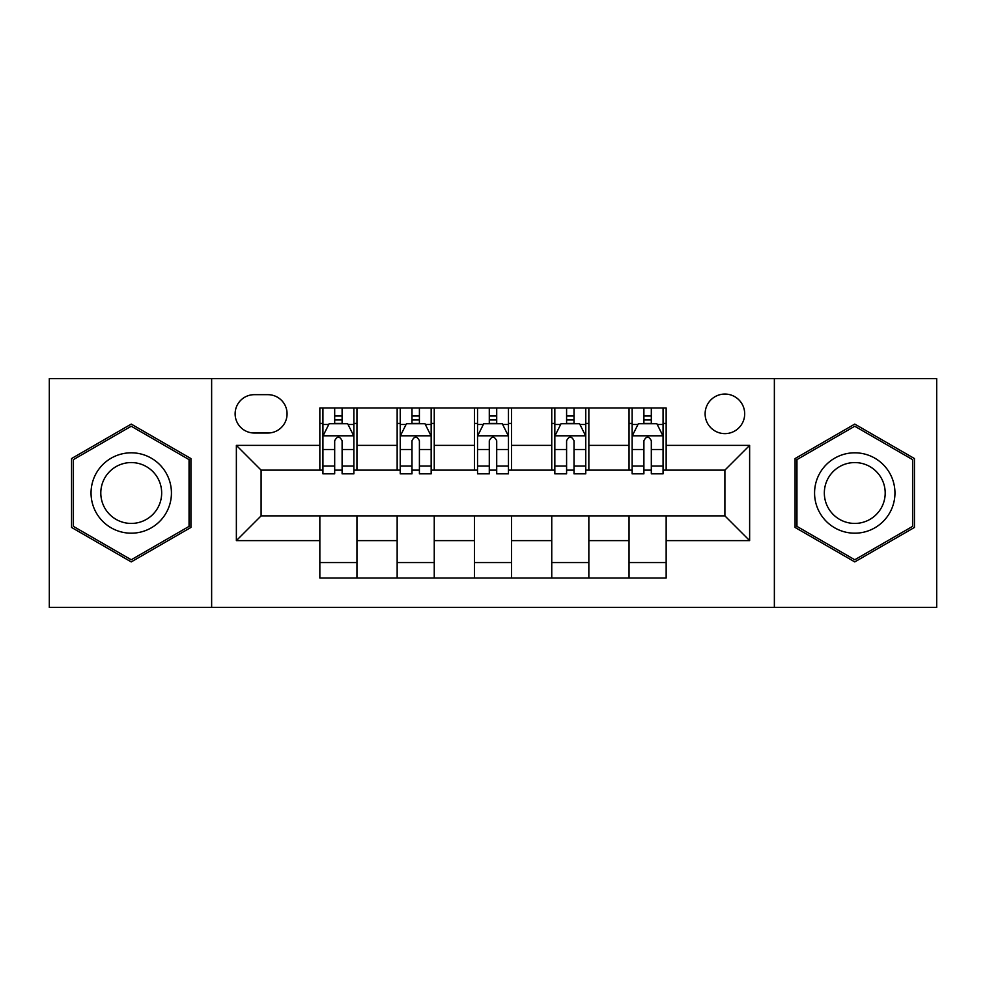 <?xml version="1.0" encoding="UTF-8"?>
<svg xmlns="http://www.w3.org/2000/svg" width="986" height="986" viewBox="0 0 986 986"><rect width="100%" height="100%" fill="white"/><g stroke="black" fill="none" stroke-linecap="round" stroke-linejoin="round"><path stroke-width="1.48" d="M724.895 394.055A19.794 19.794 0 0 0 705.113 413.849A19.794 19.794 0 0 0 724.895 433.63A19.794 19.794 0 0 0 744.689 413.849A19.794 19.794 0 0 0 724.895 394.055M774.367 607.401L936.7 607.401L936.7 378.599L774.367 378.599L774.367 607.401L211.633 607.401L211.633 378.599L49.3 378.599L49.3 607.401L211.633 607.401M254.302 433.014L267.909 433.014A19.165 19.165 0 0 0 287.074 413.849A19.165 19.165 0 0 0 267.909 394.671L254.302 394.671A19.165 19.165 0 0 0 235.124 413.849A19.165 19.165 0 0 0 254.302 433.014M774.367 378.599L211.633 378.599M319.846 540.611L236.369 540.611L236.369 445.389L319.846 445.389L319.846 470.125L261.105 470.125L261.105 515.875L319.846 515.875L319.846 578.03L666.154 578.03L666.154 515.875L724.895 515.875L724.895 470.125L666.154 470.125L666.154 445.389L749.631 445.389L749.631 540.611L666.154 540.611M666.154 445.389L666.154 407.97L319.846 407.97L319.846 445.389M629.043 407.97L629.043 470.125L632.137 470.125M643.895 470.125L651.315 470.125M663.06 470.125L666.154 470.125M629.043 470.125L585.758 470.125M551.753 407.97L551.753 470.125L554.835 470.125M566.593 470.125L574.012 470.125M551.753 470.125L508.456 470.125M474.451 407.97L474.451 470.125L477.544 470.125M489.29 470.125L496.71 470.125M474.451 470.125L431.165 470.125M397.148 407.97L397.148 470.125L400.242 470.125M411.988 470.125L419.407 470.125M397.148 470.125L353.863 470.125M319.846 470.125L322.94 470.125M334.685 470.125L342.105 470.125M319.846 515.875L356.957 515.875L356.957 578.03M666.154 515.875L356.957 515.875M356.957 407.97L356.957 470.125M319.846 423.425L322.94 423.425M334.685 423.425L342.105 423.425M353.863 423.425L356.957 423.425M319.846 562.575L356.957 562.575M397.148 515.875L397.148 578.03M434.247 407.97L434.247 470.125M397.148 423.425L400.242 423.425M411.988 423.425L419.407 423.425M431.165 423.425L434.247 423.425M434.247 515.875L434.247 578.03M397.148 562.575L434.247 562.575M474.451 515.875L474.451 578.03M511.549 515.875L511.549 578.03M474.451 562.575L511.549 562.575M511.549 407.97L511.549 470.125M474.451 423.425L477.544 423.425M489.29 423.425L496.71 423.425M508.456 423.425L511.549 423.425M551.753 515.875L551.753 578.03M588.852 515.875L588.852 578.03M551.753 562.575L588.852 562.575M588.852 407.97L588.852 470.125M551.753 423.425L554.835 423.425M566.593 423.425L574.012 423.425M585.758 423.425L588.852 423.425M629.043 515.875L629.043 578.03M629.043 562.575L666.154 562.575M629.043 423.425L632.137 423.425M643.895 423.425L651.315 423.425M663.06 423.425L666.154 423.425M261.105 470.125L236.369 445.389M261.105 515.875L236.369 540.611M749.631 445.389L724.895 470.125M749.631 540.611L724.895 515.875M131.237 561.909L190.914 527.448L190.914 458.552L131.237 424.091L71.559 458.552L71.559 527.448L131.237 561.909M914.441 458.552L854.763 424.091L795.086 458.552L795.086 527.448L854.763 561.909L914.441 527.448L914.441 458.552M342.105 416.006L334.685 416.006M353.863 466.082L342.105 466.082L342.105 473.835L353.863 473.835L353.863 436.108L347.676 423.733L329.127 423.733L322.94 436.108L322.94 473.835L334.685 473.835L334.685 466.082L322.94 466.082M322.94 436.108L322.94 407.97M353.863 436.108L353.863 407.97M334.685 423.733L334.685 407.97M342.105 407.97L342.105 423.733M342.105 466.082L342.105 440.742C339.64 435.985 337.163 435.985 334.685 440.742L334.685 466.082M419.407 416.006L411.988 416.006M431.165 466.082L419.407 466.082L419.407 473.835L431.165 473.835L431.165 436.108L424.978 423.733L406.429 423.733L400.242 436.108L400.242 473.835L411.988 473.835L411.988 466.082L400.242 466.082M400.242 436.108L400.242 407.97M431.165 436.108L431.165 407.97M411.988 423.733L411.988 407.97M419.407 407.97L419.407 423.733M419.407 466.082L419.407 440.742C416.942 435.985 414.465 435.985 411.988 440.742L411.988 466.082M496.71 416.006L489.29 416.006M508.456 466.082L496.71 466.082L496.71 473.835L508.456 473.835L508.456 436.108L502.281 423.733L483.719 423.733L477.544 436.108L477.544 473.835L489.29 473.835L489.29 466.082L477.544 466.082M477.544 436.108L477.544 407.97M508.456 436.108L508.456 407.97M489.29 423.733L489.29 407.97M496.71 407.97L496.71 423.733M496.71 466.082L496.71 440.742C494.245 435.985 491.767 435.985 489.29 440.742L489.29 466.082M574.012 416.006L566.593 416.006M585.758 466.082L574.012 466.082L574.012 473.835L585.758 473.835L585.758 436.108L579.571 423.733L561.022 423.733L554.835 436.108L554.835 473.835L566.593 473.835L566.593 466.082L554.835 466.082M554.835 436.108L554.835 407.97M585.758 436.108L585.758 407.97M566.593 423.733L566.593 407.97M574.012 407.97L574.012 423.733M574.012 466.082L574.012 440.742C571.535 435.985 569.07 435.985 566.593 440.742L566.593 466.082M651.315 416.006L643.895 416.006M663.06 466.082L651.315 466.082L651.315 473.835L663.06 473.835L663.06 436.108L656.873 423.733L638.324 423.733L632.137 436.108L632.137 473.835L643.895 473.835L643.895 466.082L632.137 466.082M632.137 436.108L632.137 407.97M663.06 436.108L663.06 407.97M643.895 423.733L643.895 407.97M651.315 407.97L651.315 423.733M651.315 466.082L651.315 440.742C648.837 435.985 646.36 435.985 643.895 440.742L643.895 466.082M166.042 472.898A40.192 40.192 0 0 0 111.135 458.194A40.192 40.192 0 0 0 96.431 513.102A40.192 40.192 0 0 0 151.339 527.806A40.192 40.192 0 0 0 166.042 472.898M157.587 477.779A30.43 30.43 0 0 0 116.015 466.649A30.43 30.43 0 0 0 104.886 508.221A30.43 30.43 0 0 0 146.458 519.351A30.43 30.43 0 0 0 157.587 477.779M131.237 559.765L73.42 526.388L73.42 459.612L131.237 426.235L189.053 459.612L189.053 526.388L131.237 559.765M854.763 533.192A40.192 40.192 0 0 0 894.955 493A40.192 40.192 0 0 0 854.763 452.808A40.192 40.192 0 0 0 814.572 493A40.192 40.192 0 0 0 854.763 533.192M854.763 523.43A30.43 30.43 0 0 0 885.194 493A30.43 30.43 0 0 0 854.763 462.57A30.43 30.43 0 0 0 824.333 493A30.43 30.43 0 0 0 854.763 523.43M796.947 459.612L854.763 426.235L912.58 459.612L912.58 526.388L854.763 559.765L796.947 526.388L796.947 459.612M397.148 540.611L356.957 540.611M397.148 445.389L356.957 445.389M474.451 445.389L434.247 445.389M474.451 540.611L434.247 540.611M551.753 445.389L511.549 445.389M551.753 540.611L511.549 540.611M629.043 445.389L588.852 445.389M629.043 540.611L588.852 540.611M353.703 435.8L323.1 435.8M322.94 424.485L328.757 424.485M348.046 424.485L353.863 424.485M334.685 449.505L322.94 449.505M353.863 449.505L342.105 449.505M342.105 419.95L334.685 419.95M431.005 435.8L400.39 435.8M400.242 424.485L406.059 424.485M425.348 424.485L431.165 424.485M411.988 449.505L400.242 449.505M431.165 449.505L419.407 449.505M419.407 419.95L411.988 419.95M508.308 435.8L477.692 435.8M477.544 424.485L483.35 424.485M502.65 424.485L508.456 424.485M489.29 449.505L477.544 449.505M508.456 449.505L496.71 449.505M496.71 419.95L489.29 419.95M585.61 435.8L554.995 435.8M554.835 424.485L560.652 424.485M579.941 424.485L585.758 424.485M566.593 449.505L554.835 449.505M585.758 449.505L574.012 449.505M574.012 419.95L566.593 419.95M662.9 435.8L632.297 435.8M632.137 424.485L637.954 424.485M657.243 424.485L663.06 424.485M643.895 449.505L632.137 449.505M663.06 449.505L651.315 449.505M651.315 419.95L643.895 419.95"/></g></svg>
